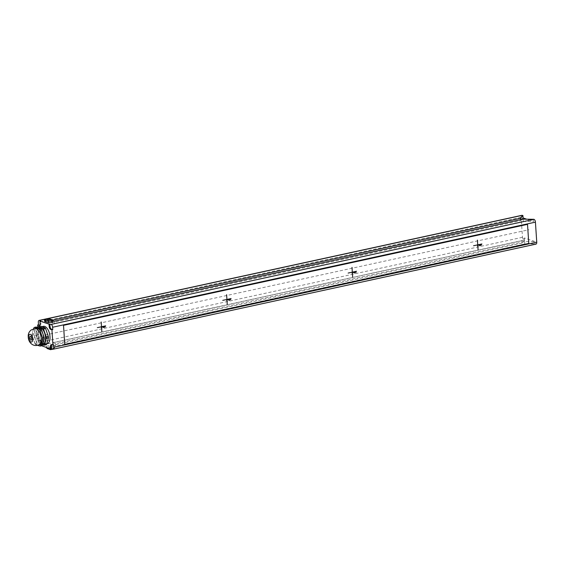 <?xml version="1.0" encoding="UTF-8"?>
<svg xmlns="http://www.w3.org/2000/svg" width="565" height="565" viewBox="0 0 565 565"><rect width="100%" height="100%" fill="white"/><g stroke="black" fill="none" stroke-linecap="round" stroke-linejoin="round"><path stroke-width="0.42" stroke-dasharray="2.83 2.12" d="M534.801 241.495L524.412 237.964L522.039 240.655L53.025 342.743L55.624 343.626L524.638 241.538L534.801 241.495L534.963 243.882L535.613 244.101L52.799 349.198L50.638 349.622L47.778 348.647L50.285 348.104L53.145 349.071L54.438 348.118L51.507 348.753M535.973 244.129A2.465 1.229 77.7 0 1 535.613 244.101M533.318 219.1L533.473 221.48L526.545 219.128M524.412 237.964L524.574 240.344L523.925 240.125A2.465 1.229 77.7 0 1 522.47 237.3L521.135 217.285A2.465 1.229 77.7 0 1 521.912 215.314M524.574 240.344L522.194 243.035L522.039 240.655M42.417 345.66L41.118 345.215A2.465 1.229 -102.3 0 1 39.656 342.397L39.501 340.01L40.8 340.455A2.465 1.229 -102.3 0 1 42.255 343.28L42.417 345.66L41.577 345.844M522.194 243.035L53.188 345.13L55.78 346.013L524.793 243.918L534.963 243.882M50.158 347.595L54.339 346.684L50.447 345.363L46.266 346.274L50.158 347.595L50.243 348.789M39.698 325.172L39.783 325.2A2.465 1.229 -102.3 0 0 40.15 325.228A2.465 1.229 -102.3 0 0 40.927 323.265L40.772 320.878M53.788 344.869L52.489 344.431A2.465 1.229 -102.3 0 0 52.121 344.403A2.465 1.229 -102.3 0 0 51.74 344.643M52.489 320.143L51.542 320.348L52.616 320.715M52.693 321.909L48.802 320.581L44.621 321.492M521.77 219.439L520.711 220.64L51.698 322.728L54.297 323.611L523.31 221.522L533.473 221.48M520.648 219.686L520.711 220.64M523.148 219.135L523.31 221.522M54.134 321.231L54.297 323.611M51.542 320.348L51.698 322.728M41.577 345.773L41.422 343.456A2.465 1.229 -102.3 0 0 39.967 340.631L40.8 340.455M37.784 326.93L38.667 340.194L39.967 340.631M47.192 343.675A8.878 4.414 77.7 0 1 40.624 333.406A8.878 4.414 77.7 0 1 43.413 326.323M46.048 344.798L41.513 343.259A9.859 4.908 77.7 0 1 40.814 342.348L38.074 334.381A9.859 4.908 77.7 0 1 37.982 332.997L38.879 329.783A8.878 4.414 -102.3 0 1 41.323 326.782A8.878 4.414 -102.3 0 1 42.643 326.874A8.878 4.414 -102.3 0 1 46.973 332.545A8.878 4.414 -102.3 0 1 47.884 337.044A8.878 4.414 77.7 0 1 47.545 341.119A8.878 4.414 77.7 0 1 45.101 344.127A8.878 4.414 77.7 0 1 43.78 344.029A8.878 4.414 77.7 0 1 39.444 338.364A8.878 4.414 77.7 0 1 38.533 333.866A8.878 4.414 -102.3 0 1 38.879 329.783L39.769 326.577A9.859 4.908 -102.3 0 1 40.376 326.104M37.678 327.029L39.769 326.577M42.594 344.791L39.423 343.718A9.859 4.908 77.7 0 1 38.731 342.8L40.814 342.348M39.423 343.718L41.513 343.259M37.982 332.997L35.892 333.456A9.859 4.908 -102.3 0 0 35.983 334.833L38.074 334.381M35.892 333.456L37.558 327.481M33.413 328.964L32.134 334.275L33.801 333.908L35.588 327.481L33.921 327.848M38.731 342.8L35.983 334.833M42.905 344.099A8.383 4.167 77.7 0 1 36.704 334.409A8.383 4.167 -102.3 0 1 39.338 327.714M37.248 328.173A8.383 4.167 -102.3 0 1 43.449 337.863A8.383 4.167 77.7 0 1 40.814 344.558A8.383 4.167 77.7 0 1 34.613 334.861A8.383 4.167 -102.3 0 1 37.248 328.173L38.681 327.862M36.195 327.015A9.859 4.908 -102.3 0 0 35.588 327.481M41.867 345.709L37.332 344.17A9.859 4.908 77.7 0 1 36.64 343.259L33.893 335.292A9.859 4.908 77.7 0 1 33.801 333.908M37.431 345.356L35.666 344.537A9.859 4.908 77.7 0 1 34.966 343.619L36.64 343.259M35.666 344.537L37.332 344.17M34.966 343.619L32.226 335.652L33.893 335.292M32.226 335.652A9.859 4.908 77.7 0 1 32.163 334.96A9.859 4.908 -102.3 0 1 32.134 334.275M35.228 328.625A8.383 4.167 -102.3 0 0 32.36 335.356A8.383 4.167 77.7 0 0 38.787 344.982M39.232 336.902A1.97 0.982 77.7 0 1 38.611 338.47A1.97 0.982 77.7 0 1 37.156 336.189A1.97 0.982 -102.3 0 1 37.777 334.621A1.97 0.982 -102.3 0 1 39.232 336.902M38.667 340.194L39.501 340.01M48.802 320.581L48.322 318.554M524.793 243.918L524.638 241.538M55.78 346.013L55.624 343.626M53.188 345.13L53.025 342.743M54.339 346.684L54.438 348.118L50.539 346.79L50.285 348.104M47.163 348.548L47.778 348.647M50.447 345.363L50.539 346.79L46.358 347.701M46.266 346.274L46.344 347.461M45.299 334.996L528.946 229.722M523.925 240.125L41.118 345.215M522.47 237.3L39.656 342.397M51.648 344.615L52.489 344.431M521.135 217.285L38.328 322.382M41.422 343.456L42.255 343.28M40.094 323.441L40.927 323.265M52.602 320.475L48.703 319.154L44.522 320.058M45.101 344.127L46.81 343.753M40.814 344.558L42.778 344.127M31.089 340.109L38.611 338.47M30.249 336.253L37.777 334.621M41.323 326.782L41.958 326.641M40.15 325.228L39.317 325.412M52.121 344.403L51.281 344.586"/><path stroke-width="0.85" d="M52.616 320.715L54.134 321.231L523.148 219.135L533.96 219.319A2.465 1.229 77.7 0 1 535.422 222.144L536.75 242.159A2.465 1.229 77.7 0 1 535.973 244.129L53.167 349.219A2.465 1.229 -102.3 0 0 53.943 347.256L53.788 344.869L51.648 344.615A2.465 1.229 -102.3 0 0 51.281 344.586A2.465 1.229 -102.3 0 0 50.511 346.55L51.344 346.373L51.507 348.753L50.257 349.029L50.638 349.622M526.545 219.128L523.084 217.949L521.77 219.439M522.279 215.343L39.472 320.44A2.465 1.229 -102.3 0 0 39.105 320.412L521.912 215.314A2.465 1.229 77.7 0 1 522.279 215.343L522.929 215.562L523.084 217.949M53.167 349.219A2.465 1.229 -102.3 0 1 52.799 349.198L50.666 348.937L41.577 345.773M39.472 320.44L40.772 320.878L39.931 321.061L49.021 324.155L51.154 324.416A2.465 1.229 -102.3 0 1 52.616 327.241L52.771 329.621L51.471 329.183A2.465 1.229 -102.3 0 1 50.017 326.358L49.861 323.971M37.784 326.93L37.65 324.946L39.698 325.172M38.491 324.762L38.328 322.382A2.465 1.229 -102.3 0 1 39.105 320.412M51.74 344.643A2.465 1.229 -102.3 0 0 51.344 346.373M522.929 215.562L520.549 218.252L52.489 320.143M48.703 319.154L48.421 318.49L45.433 319.147L44.522 320.058L44.621 321.492L48.512 322.82L52.693 321.909L52.602 320.475L51.182 319.529L48.322 318.554L45.814 319.105L48.675 320.072L51.796 319.628L48.47 318.498M520.549 218.252L520.648 219.686M52.771 329.621L51.938 329.805L52.948 345.053M37.65 324.946L38.95 325.384A2.465 1.229 -102.3 0 0 39.317 325.412A2.465 1.229 -102.3 0 0 40.094 323.441L39.931 321.061M49.021 324.155L49.183 326.535A2.465 1.229 -102.3 0 0 50.638 329.36L51.471 329.183M51.938 329.805L50.638 329.36M50.666 348.937L50.511 346.55M41.958 326.641L43.413 326.323A8.878 4.414 77.7 0 1 49.974 336.592A8.878 4.414 77.7 0 1 47.192 343.675L46.81 343.753M48.435 337.905L46.344 338.364A9.859 4.908 -102.3 0 0 46.252 336.98L43.512 329.014L45.603 328.562L48.343 336.528A9.859 4.908 77.7 0 1 48.435 337.905L46.648 344.332A9.859 4.908 77.7 0 1 46.048 344.798L43.957 345.257L42.594 344.791M45.603 328.562A9.859 4.908 -102.3 0 0 44.903 327.644L40.376 326.104L38.286 326.563A9.859 4.908 -102.3 0 0 37.678 327.029L37.558 327.481M46.252 336.98L48.343 336.528M44.254 338.816L42.587 339.184A9.859 4.908 77.7 0 0 42.552 338.491A9.859 4.908 -102.3 0 0 42.495 337.799L39.748 329.833L41.422 329.466L44.162 337.432A9.859 4.908 77.7 0 1 44.254 338.816L42.467 345.243A9.859 4.908 77.7 0 1 41.867 345.709L40.193 346.077L37.431 345.356M42.495 337.799L44.162 337.432M43.512 329.014A9.859 4.908 -102.3 0 0 42.813 328.103L44.903 327.644M46.344 338.364L44.557 344.784A9.859 4.908 77.7 0 1 43.957 345.257M44.557 344.784L46.648 344.332M33.413 328.964L33.921 327.848A9.859 4.908 -102.3 0 1 34.522 327.382L36.195 327.015L40.722 328.555A9.859 4.908 -102.3 0 1 41.422 329.466M38.286 326.563L42.813 328.103M38.681 327.862L39.338 327.714A8.383 4.167 -102.3 0 1 45.532 337.411A8.383 4.167 77.7 0 1 42.905 344.099L42.778 344.127M39.748 329.833A9.859 4.908 -102.3 0 0 39.056 328.922L40.722 328.555M42.587 339.184L40.8 345.603A9.859 4.908 77.7 0 1 40.193 346.077M40.8 345.603L42.467 345.243M34.522 327.382L39.056 328.922M41.189 338.357A8.383 4.167 -102.3 0 0 35.228 328.625L31.308 329.904C29.006 331.662 27.989 334.028 28.25 336.994C28.335 342.037 32.615 347.207 38.787 344.982A8.383 4.167 77.7 0 0 41.189 338.357M32.749 338.887A3.948 1.963 77.7 0 1 30.92 341.995A3.948 1.963 77.7 0 1 28.589 337.474A3.948 1.963 -102.3 0 1 30.418 334.374A3.948 1.963 -102.3 0 1 32.749 338.887M31.711 338.534A1.97 0.982 77.7 0 1 31.089 340.109A1.97 0.982 77.7 0 1 29.634 337.828A1.97 0.982 -102.3 0 1 30.249 336.253A1.97 0.982 -102.3 0 1 31.711 338.534M48.512 322.82L48.675 320.072M50.243 348.789L46.358 347.701L47.778 348.647M30.086 338.308L30.672 338.181M64.777 344.41L528.776 243.409L527.512 224.347L63.513 325.348L64.777 344.41M478.047 249.617L477.411 240.09M473.548 245.761L481.91 243.946M477.729 244.857L480.328 245.74M481.641 245.019L478.251 245.033L477.46 245.93M352.645 276.921L352.009 267.386M348.146 273.065L356.508 271.242M352.327 272.153L354.926 273.036M356.233 272.316L352.843 272.33L352.052 273.227M227.236 304.217L226.607 294.683M222.744 300.361L231.099 298.539M226.918 299.45L229.517 300.333M230.831 299.612L227.441 299.627L226.65 300.524M101.834 331.514L101.199 321.979M97.335 327.658L105.697 325.836M101.516 326.747L104.115 327.629M105.422 326.909L102.039 326.923L101.248 327.82M533.96 219.319L51.154 324.416M535.422 222.144L52.616 327.241M536.75 242.159L53.943 347.256M38.95 325.384L39.642 325.235M49.183 326.535L50.017 326.358M44.522 320.058L48.421 321.386L52.602 320.475M52.799 349.191L50.539 349.686M50.49 349.679L47.163 348.548"/></g></svg>
